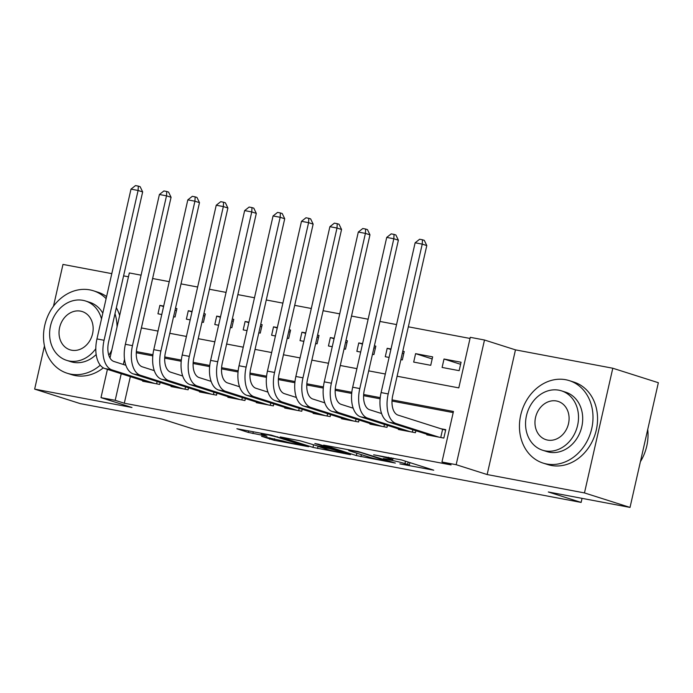 <?xml version="1.0" encoding="UTF-8"?>
<svg xmlns="http://www.w3.org/2000/svg" width="693" height="693" viewBox="0 0 693 693"><rect width="100%" height="100%" fill="white"/><g stroke="black" fill="none" stroke-linecap="round" stroke-linejoin="round"><path stroke-width="1.04" d="M399.896 463.877L433.74 470.192L401.542 459.953L373.666 454.79A10.871 0.606 -167.2 0 1 388.314 458.29L390.999 459.147A10.871 0.606 -167.2 0 1 392.68 459.866A10.871 0.606 -167.2 0 1 387.803 459.277L383.264 458.584L390.306 460.074A10.871 0.606 -167.2 0 1 404.955 463.582L407.631 464.431A10.871 0.606 -167.2 0 1 409.312 465.159A10.871 0.606 -167.2 0 1 404.435 464.57L399.896 463.877M261.573 436.287L274.177 440.298L308.619 446.699L271.318 435.135L236.885 428.742L248.319 432.432L266.978 436.192L262.569 434.424A9.087 0.511 -167.2 0 1 261.166 433.827A9.087 0.511 -167.2 0 1 267.593 434.788A9.087 0.511 -167.2 0 1 277.486 437.248L298.683 443.988A9.087 0.511 -167.2 0 1 300.086 444.585A9.087 0.511 -167.2 0 1 293.667 443.633A9.087 0.511 -167.2 0 1 283.766 441.164L261.573 436.287M130.345 376.645L124.307 403.222L115.194 400.32L100.987 397.643L107.415 369.36M630.024 507.415L584.468 492.922L612.794 368.234L658.35 382.718L630.024 507.415L548.328 491.987L581.132 502.416L194.698 429.452L161.902 419.022L80.206 403.603L34.65 389.119L131.965 407.493L100.987 397.643M612.794 368.234L515.471 349.861L487.144 474.549L584.468 492.922M487.144 474.549L456.167 464.7L441.961 462.014L453.447 411.469L392.073 399.878M124.307 403.222L451.074 464.916L441.961 462.014M356.341 455.578L395.356 463.071L358.056 451.515L323.622 445.114L356.341 455.578L356.878 453.213M350.459 454.703L312.967 447.392L280.249 436.928L300.441 440.869L318.07 446.119L328.941 448.059L314.821 443.511L318.728 444.248L350.537 454.365M111.79 273.64L62.976 264.423L53.482 306.219M44.456 345.963L34.65 389.119M163.687 306.098L159.875 305.379L163.583 306.557M175.043 310.204L176.455 310.646M173.562 316.744L175.008 317.022L176.923 308.593L175.476 308.324M192.1 311.46L188.288 310.741L191.996 311.919M203.465 315.566L204.868 316.017M201.975 322.115L203.421 322.384L205.336 313.955L203.889 313.686M220.513 316.822L216.701 316.103L220.409 317.281M231.878 320.928L233.281 321.379M230.388 327.477L231.834 327.746L233.749 319.326L232.302 319.049M248.926 322.193L245.114 321.474L248.822 322.652M260.291 326.29L261.694 326.741M258.801 332.839L260.247 333.116L262.162 324.688L260.715 324.419M277.339 327.555L273.527 326.836L277.235 328.014M288.704 331.661L290.107 332.103M287.214 338.201L288.66 338.479L290.575 330.05L289.128 329.781M305.76 332.917L301.94 332.198L305.656 333.376M317.117 337.023L318.529 337.474M315.627 343.572L317.073 343.841L318.988 335.421L317.541 335.143M334.173 338.288L330.353 337.56L334.069 338.747M345.53 342.385L346.942 342.836M344.049 348.934L345.495 349.211L347.41 340.783L345.954 340.506M362.586 343.65L358.775 342.931L362.482 344.109M373.943 347.756L375.355 348.198M372.462 354.296L373.908 354.573L375.823 346.145L374.376 345.876M390.999 349.012L387.188 348.293L390.895 349.471M402.356 353.118L403.768 353.569M400.875 359.667L402.321 359.936L404.236 351.516L402.789 351.238M415.601 353.655L413.686 362.084L430.734 365.306L432.649 356.878L415.601 353.655L432.181 358.931M426.923 434.251L426.784 434.849L443.832 438.071L445.746 429.643L440.774 428.707M398.51 428.889L398.371 429.487L415.419 432.701L415.869 430.734M370.097 423.518L369.958 424.116L387.006 427.338L387.456 425.372M341.684 418.156L341.545 418.754L358.593 421.976L359.043 420.001M313.262 412.794L313.132 413.392L330.18 416.606L330.622 414.639M284.849 407.423L284.719 408.021L301.767 411.244L302.209 409.277M256.436 402.061L256.306 402.659L273.354 405.881L273.796 403.915M228.023 396.699L227.884 397.297L244.932 400.511L245.383 398.544M199.61 391.328L199.471 391.926L216.519 395.149L216.97 393.182M171.197 385.966L171.058 386.564L188.106 389.787L188.557 387.82M453.187 412.595L392.013 401.048M380.119 398.804L363.6 395.677M351.706 393.433L335.178 390.315M323.293 388.071L306.765 384.953M294.88 382.709L278.352 379.582M266.467 377.339L249.939 374.22M238.046 371.976L221.526 368.858M209.632 366.614L193.113 363.487M181.219 361.244L164.7 358.125M152.806 355.881L136.278 352.763M160.144 382.449L159.693 384.416L142.645 381.202L142.784 380.604M470.036 338.453L408.342 326.81M396.552 324.584L379.92 321.439M368.139 319.213L351.507 316.077M339.726 313.851L323.094 310.715M311.304 308.489L294.681 305.344M282.891 303.118L266.268 299.982M254.478 297.756L237.855 294.62M226.065 292.394L209.442 289.25M197.652 287.023L181.029 283.887M169.239 281.661L152.633 278.525L141.407 327.954M461.062 362.24L444.014 359.026L442.099 367.446L459.147 370.668L461.062 362.24M387.188 348.293L385.273 356.722L389.085 357.441M358.775 342.931L356.86 351.351L360.672 352.07M330.353 337.56L328.447 345.989L332.259 346.708M301.94 332.198L300.026 340.627L303.846 341.346M273.527 326.836L271.613 335.256L275.433 335.984M245.114 321.474L243.2 329.894L247.011 330.613M216.701 316.103L214.787 324.532L218.598 325.251M188.288 310.741L186.374 319.161L190.185 319.889M159.875 305.379L157.961 313.799L161.772 314.518M581.132 502.416L582.051 498.354M128.448 276.784L123.579 275.866M109.996 358.004L129.322 272.947L141.077 275.173M397.106 376.23L458.801 387.881L470.287 337.326L484.494 340.012L456.167 464.7M515.471 349.861L484.494 340.012M124.515 359.303L123.345 364.466M121.232 373.752L115.194 400.32M380.24 397.643L363.66 394.516M351.827 392.281L335.247 389.154M323.406 386.919L306.834 383.783M294.993 381.548L278.421 378.421M266.58 376.186L250.008 373.059M238.167 370.824L221.595 367.688M209.754 365.454L193.174 362.326M181.341 360.091L164.761 356.964M152.928 354.729L136.348 351.594M141.381 327.945L158.013 331.081M169.794 333.307L186.426 336.451M198.207 338.678L214.839 341.814M226.628 344.04L243.252 347.176M255.041 349.402L271.665 352.546M283.454 354.773L300.078 357.909M311.867 360.135L328.491 363.271M340.28 365.497L356.904 368.641M368.693 370.868L385.325 374.003M444.014 359.026L460.594 364.293M388.253 461.512L360.698 452.503L353.447 450.97A10.871 0.606 -167.2 0 0 348.57 450.381A10.871 0.606 -167.2 0 0 350.242 451.1L369.568 457.25A10.871 0.606 -167.2 0 0 384.217 460.75L388.253 461.512M327.044 449.324A9.087 0.511 -167.2 0 0 336.945 451.793A9.087 0.511 -167.2 0 0 343.364 452.746A9.087 0.511 -167.2 0 0 341.97 452.148L329.92 448.674L319.049 446.725L327.044 449.324M440.748 437.482L442.61 429.288L398.042 415.116A17.308 9.511 -79.3 0 1 392.758 395.365L426.793 245.573L422.236 244.127L388.201 393.919A25.962 14.267 100.7 0 0 396.127 423.544L438.86 437.127M415.133 242.784L419.629 239.241L422.47 239.778L422.236 244.127L415.133 242.784L381.098 392.576A25.962 14.267 100.7 0 0 389.024 422.202L431.756 435.784M442.61 429.288L445.642 430.102M422.47 239.778L424.289 240.35L426.793 245.573M640.41 461.677A43.269 36.062 -72.4 0 0 647.73 429.452M546.656 463.989A43.269 36.062 -72.4 0 0 591.207 430.7A43.269 36.062 -72.4 0 0 569.334 380.639A43.269 36.062 -72.4 0 0 565.791 379.738A43.269 36.062 -72.4 0 0 521.231 413.037A43.269 36.062 -72.4 0 0 543.113 463.097A43.269 36.062 -72.4 0 0 546.656 463.989M543.113 463.097L547.669 464.544A43.269 36.062 -72.4 0 0 551.212 465.445A43.269 36.062 -72.4 0 0 595.763 432.146A43.269 36.062 -72.4 0 0 573.891 382.086L569.334 380.639M561.469 390.843L565.661 392.177A31.15 25.97 107.6 0 1 581.418 428.222A31.15 25.97 107.6 0 1 549.332 452.2A31.15 25.97 107.6 0 1 546.786 451.55L542.593 450.225A31.15 25.97 -72.4 0 0 545.14 450.866A31.15 25.97 -72.4 0 0 577.226 426.888A31.15 25.97 -72.4 0 0 561.469 390.843A31.15 25.97 -72.4 0 0 558.922 390.202A31.15 25.97 -72.4 0 0 526.836 414.18A31.15 25.97 -72.4 0 0 542.593 450.225M556.47 400.987A20.08 16.736 -72.4 0 0 535.793 416.441A20.08 16.736 -72.4 0 0 545.945 439.665A20.08 16.736 -72.4 0 0 547.591 440.081A20.08 16.736 -72.4 0 0 568.269 424.627A20.08 16.736 -72.4 0 0 558.116 401.403A20.08 16.736 -72.4 0 0 556.47 400.987M106.116 298.648A43.269 36.062 -72.4 0 0 93.399 290.774A43.269 36.062 -72.4 0 0 89.856 289.882A43.269 36.062 -72.4 0 0 45.296 323.181A43.269 36.062 -72.4 0 0 67.178 373.241A43.269 36.062 -72.4 0 0 70.712 374.133A43.269 36.062 -72.4 0 0 100.268 365.185M108.818 355.301A43.269 36.062 -72.4 0 0 111.807 350.034M117.065 326.879A43.269 36.062 -72.4 0 0 114.986 313.695M67.178 373.241L71.734 374.688A43.269 36.062 -72.4 0 0 75.268 375.58A43.269 36.062 -72.4 0 0 103.326 367.87M119.655 315.497A43.269 36.062 -72.4 0 0 116.346 307.718M106.583 296.587A43.269 36.062 -72.4 0 0 97.956 292.221L93.399 290.774M101.499 318.945A31.15 25.97 -72.4 0 0 85.534 300.987L89.726 302.321A31.15 25.97 107.6 0 1 102.807 313.193M96.18 354.504A31.15 25.97 107.6 0 1 73.397 362.335A31.15 25.97 107.6 0 1 70.851 361.694L66.658 360.36A31.15 25.97 -72.4 0 0 69.205 361.001A31.15 25.97 -72.4 0 0 95.807 348.674M85.534 300.987A31.15 25.97 -72.4 0 0 82.987 300.346A31.15 25.97 -72.4 0 0 50.901 324.315A31.15 25.97 -72.4 0 0 66.658 360.36M80.535 311.131A20.08 16.736 -72.4 0 0 59.858 326.576A20.08 16.736 -72.4 0 0 70.01 349.809A20.08 16.736 -72.4 0 0 71.656 350.216A20.08 16.736 -72.4 0 0 92.325 334.771A20.08 16.736 -72.4 0 0 82.181 311.538A20.08 16.736 -72.4 0 0 80.535 311.131M381.609 413.556L369.629 409.754A17.308 9.511 -79.3 0 1 364.345 390.003L398.38 240.202L393.823 238.756L359.788 388.556A25.962 14.267 100.7 0 0 367.714 418.174L410.447 431.765M386.72 237.413L391.216 233.87L394.057 234.407L393.823 238.756L386.72 237.413L352.685 387.214A25.962 14.267 100.7 0 0 360.611 416.839L403.343 430.422M394.057 234.407L395.876 234.988L398.38 240.202M412.335 432.12L412.863 429.781M353.196 408.194L341.216 404.383A17.308 9.511 -79.3 0 1 335.932 384.641L369.967 234.84L365.41 233.394L331.375 383.194A25.962 14.267 100.7 0 0 339.301 412.811L382.034 426.403M358.307 232.051L362.803 228.508L365.644 229.045L365.41 233.394L358.307 232.051L324.272 381.852A25.962 14.267 100.7 0 0 332.198 411.469L374.93 425.06M365.644 229.045L367.463 229.626L369.967 234.84M383.922 426.758L384.45 424.419M324.783 402.832L312.803 399.021A17.308 9.511 -79.3 0 1 307.519 379.279L341.554 229.478L336.997 228.032L302.962 377.824A25.962 14.267 100.7 0 0 310.888 407.449L353.621 421.032M329.894 226.689L334.381 223.146L337.231 223.683L336.997 228.032L329.894 226.689L295.859 376.481A25.962 14.267 100.7 0 0 303.785 406.107L346.517 419.689M337.231 223.683L339.05 224.255L341.554 229.478M355.509 421.387L356.037 419.048M296.361 397.461L284.39 393.659A17.308 9.511 -79.3 0 1 279.106 373.908L313.141 224.116L308.584 222.661L274.549 372.462A25.962 14.267 100.7 0 0 282.475 402.079L325.208 415.67M301.481 221.318L305.968 217.775L308.809 218.312L308.584 222.661L301.481 221.318L267.446 371.119A25.962 14.267 100.7 0 0 275.372 400.745L318.104 414.327M308.809 218.312L310.637 218.893L313.141 224.116M327.087 416.025L327.624 413.686M267.948 392.099L255.977 388.288A17.308 9.511 -79.3 0 1 250.693 368.546L284.719 218.745L280.171 217.299L246.136 367.099A25.962 14.267 100.7 0 0 254.062 396.717L296.795 410.308M273.068 215.956L277.555 212.413L280.396 212.95L280.171 217.299L273.068 215.956L239.033 365.757A25.962 14.267 100.7 0 0 246.959 395.374L289.691 408.965M280.396 212.95L282.224 213.531L284.719 218.745M298.674 410.663L299.211 408.324M239.535 386.737L227.555 382.926A17.308 9.511 -79.3 0 1 222.28 363.184L256.306 213.383L251.75 211.937L217.723 361.729A25.962 14.267 100.7 0 0 225.641 391.354L268.382 404.937M244.646 210.594L249.142 207.051L251.983 207.588L251.75 211.937L244.646 210.594L210.62 360.395A25.962 14.267 100.7 0 0 218.538 390.012L261.278 403.603M251.983 207.588L253.803 208.169L256.306 213.383M270.261 405.292L270.798 402.954M211.122 381.375L199.142 377.564A17.308 9.511 -79.3 0 1 193.858 357.813L227.893 208.021L223.337 206.566L189.31 356.367A25.962 14.267 100.7 0 0 197.228 385.984L239.96 399.575M216.233 205.232L220.729 201.68L223.57 202.217L223.337 206.566L216.233 205.232L182.198 355.024A25.962 14.267 100.7 0 0 190.125 384.65L232.857 398.232M223.57 202.217L225.39 202.798L227.893 208.021M241.848 399.93L242.377 397.591M182.709 376.004L170.729 372.202A17.308 9.511 -79.3 0 1 165.445 352.451L199.48 202.651L194.924 201.204L160.889 351.004A25.962 14.267 100.7 0 0 168.815 380.622L211.547 394.213M187.82 199.861L192.316 196.318L195.157 196.855L194.924 201.204L187.82 199.861L153.785 349.662A25.962 14.267 100.7 0 0 161.712 379.279L204.444 392.87M195.157 196.855L196.977 197.436L199.48 202.651M213.435 394.568L213.964 392.229M154.296 370.642L142.316 366.831A17.308 9.511 -79.3 0 1 137.032 347.089L171.067 197.288L166.511 195.842L132.476 345.634A25.962 14.267 100.7 0 0 140.402 375.26L183.134 388.842M159.407 194.499L163.903 190.956L166.744 191.493L166.511 195.842L159.407 194.499L125.372 344.3A25.962 14.267 100.7 0 0 133.299 373.917L176.031 387.508M166.744 191.493L168.564 192.074L171.067 197.288M185.022 389.197L185.551 386.859M125.883 365.28L113.903 361.469A17.308 9.511 -79.3 0 1 108.619 341.718L142.654 191.926L138.098 190.471L104.063 340.272A25.962 14.267 100.7 0 0 111.989 369.897L154.721 383.48M130.994 189.137L135.49 185.585L138.331 186.122L138.098 190.471L130.994 189.137L96.959 338.929A25.962 14.267 100.7 0 0 104.886 368.555L147.618 382.138M138.331 186.122L140.151 186.703L142.654 191.926M156.609 383.835L157.138 381.496M408.177 462.066L407.631 464.431M405.492 461.209L404.955 463.582M391.311 457.796L390.999 459.147M388.548 457.276L388.314 458.29M361.382 454.643L360.923 456.678M389.068 461.018L388.955 461.486M318.087 446.119L317.55 448.484M313.513 445.027L312.967 447.392M328.525 447.366L328.413 447.834M342.073 451.671L341.97 452.148M334.606 449.298L334.494 449.774M330.102 447.869L329.92 448.674M298.796 443.511L298.683 443.988M277.598 436.772L277.486 437.248M253.3 431.739L252.893 433.532M248.674 430.864L248.319 432.432M274.532 438.738L274.177 440.298M269.906 437.863L269.603 439.206M396.127 423.544L389.024 422.202M388.201 393.919L381.098 392.576M367.714 418.174L360.611 416.839M359.788 388.556L352.685 387.214M339.301 412.811L332.198 411.469M331.375 383.194L324.272 381.852M310.888 407.449L303.785 406.107M302.962 377.824L295.859 376.481M282.475 402.079L275.372 400.745M274.549 372.462L267.446 371.119M254.062 396.717L246.959 395.374M246.136 367.099L239.033 365.757M225.641 391.354L218.538 390.012M217.723 361.729L210.62 360.395M197.228 385.984L190.125 384.65M189.31 356.367L182.198 355.024M168.815 380.622L161.712 379.279M160.889 351.004L153.785 349.662M140.402 375.26L133.299 373.917M132.476 345.634L125.372 344.3M111.989 369.897L104.886 368.555M104.063 340.272L96.959 338.929M409.892 462.612L409.312 465.159M393.07 458.125L392.68 459.866M389.44 461.131L389.327 461.642M348.709 449.748L348.57 450.381M329.062 447.539L328.941 448.059M343.511 452.131L343.364 452.746M300.225 443.97L300.086 444.585M261.296 433.246L261.166 433.827"/></g></svg>
